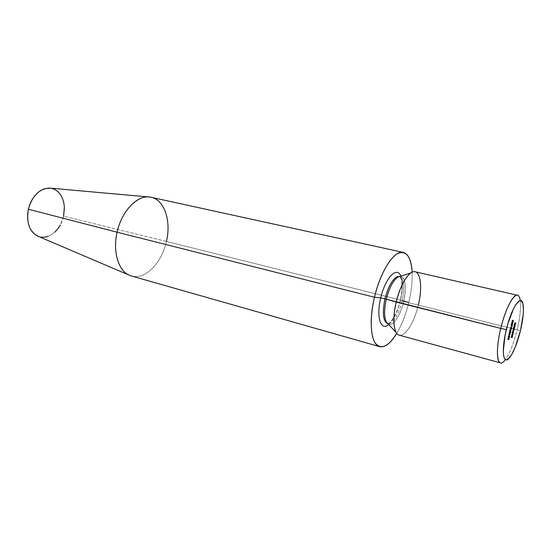 <?xml version="1.0" encoding="UTF-8"?>
<svg xmlns="http://www.w3.org/2000/svg" width="551" height="551" viewBox="0 0 551 551"><rect width="100%" height="100%" fill="white"/><g stroke="black" fill="none" stroke-linecap="round" stroke-linejoin="round"><path stroke-width="0.41" stroke-dasharray="2.75 2.07" d="M386.892 322.934C391.1 329.009 400.184 317.094 403.656 301.659C407.361 286.823 404.737 273.379 398.359 276.809M402.085 301.28C398.125 315.723 393.324 323.168 387.684 323.623C393.324 323.168 398.125 315.723 402.085 301.28C404.937 287.326 404.041 279.061 399.392 276.478C404.041 279.061 404.937 287.326 402.085 301.28M509.647 357.578L504.819 360.271C509.482 354.052 513.587 343.9 517.141 329.815L520.419 330.793L517.141 329.815C512.816 348.087 504.764 364.376 500.425 362.868M37.592 236.083C47.524 241.042 60.679 230.587 63.599 216.164L166.43 241.441C161.622 264.37 142.971 282.098 129.044 275.087M131.427 275.982C145.127 280.245 161.856 262.958 166.43 241.441L408.856 302.106C405.922 314.228 401.886 324.649 396.741 333.383C401.886 324.649 405.922 314.228 408.856 302.106L400.384 300.729C402.747 290.205 402.891 282.022 400.804 276.175C402.891 282.022 402.747 290.205 400.384 300.729C397.574 311.845 393.724 319.732 388.827 324.374M388.648 324.525C393.614 319.952 397.526 312.024 400.384 300.729L408.856 302.106C411.411 291.224 412.499 281.251 412.12 272.194C412.499 281.251 411.411 291.224 408.856 302.106L166.43 241.441C171.347 221.068 164.604 199.93 151.201 197.306M388.31 324.167C392.918 326.798 400.536 315.358 403.656 301.659L418.305 305.047C413.539 326.254 401.052 342.329 396.052 332.315M399.206 335.18C405.178 337.129 414.345 322.252 418.305 305.047L517.141 329.815L418.305 305.047C422.314 288.71 421.012 272.855 415.151 271.774M517.423 295.246C521.735 295.963 521.439 312.445 517.141 329.815C520.206 316.722 521.184 306.659 520.068 299.613L523.051 304.269M418.305 305.047L403.656 301.659C406.679 286.651 405.57 278.207 400.336 276.326M166.43 241.441L63.599 216.164C66.912 202.513 60.231 188.428 49.659 188.091M63.599 216.164L60.286 225.015M54.886 232.102L51.622 234.636L48.137 236.372M41.008 237.13L38.363 236.407M50.492 188.166L51.863 188.408M515.35 322.962L514.476 322.748L515.874 323.024L515.006 322.81L514.744 323.898L515.557 324.098L514.689 323.892L515.557 324.105L514.689 323.892L514.903 323.003L515.309 323.127L514.737 322.982L514.524 323.878L515.343 324.078L514.469 323.871L515.343 324.084L514.469 323.871L514.689 322.976L515.309 323.134L514.427 322.948L515.35 322.962M515.006 322.81L514.469 323.871L514.476 322.748L515.006 322.81M514.813 325.138L513.987 324.932L513.925 325.545L514.717 325.737L513.863 325.724L514.73 325.937L513.863 325.724L513.938 324.952L514.806 325.166L513.938 324.952L514.338 324.146L515.206 324.367L514.338 324.146L515.047 324.505L514.42 324.353L514.338 325L515.157 325.207L514.338 325L514.097 325.648L514.841 325.834L513.925 325.813L514.792 326.034L513.925 325.813L514.276 324.346L515.033 324.539L514.276 324.346L513.987 324.932L514.813 325.138M513.925 325.545L514.338 324.146L513.925 325.545M514.021 325.62L514.317 324.374L514.021 325.62L514.841 325.827L514.021 325.62L514.317 324.374L514.021 325.62M515.144 324.58L514.317 324.374L515.144 324.58M515.219 324.794L514.352 324.58L515.219 324.794M515.157 325.221L514.283 325.007L515.157 325.221M514.517 326.385L513.601 326.371L514.517 326.385M514.193 326.226L513.601 326.371L514.193 326.226M514.544 328.568L513.084 328.499L514.069 328.52L513.201 328.306L513.284 327.631L514.159 327.845L513.284 327.631L513.697 326.791L514.565 327.012L513.697 326.791L513.69 327.673L514.51 327.879L513.69 327.673L513.442 328.327L514.544 328.568M513.628 328.548L513.697 326.791L513.084 328.499L513.628 328.548M513.325 328.313L513.649 326.998L513.325 328.313L513.642 327.673L514.51 327.886L513.642 327.673L513.649 326.998L513.325 328.313L514.193 328.534M514.159 327.845L513.332 327.638L514.159 327.845M514.4 327.184L513.649 326.998M513.842 329.181L512.974 328.961L514.228 329.216L513.243 329.188L514.062 329.629L513.181 329.76L514.007 329.966L513.181 329.76L512.96 330.276L513.546 330.421L512.96 330.276L512.912 330.882L513.732 331.089L512.912 330.882L512.588 331.42L513.256 331.592L512.382 331.406L513.511 331.44L512.637 331.22L513.739 331.061L512.871 330.841L512.802 330.297L513.525 330.476L512.65 330.283L513.766 330.318L512.898 330.097L514.014 329.939L513.146 329.718L513.084 329.174L513.801 329.353L512.926 329.161L513.842 329.181M513.36 328.995L512.974 328.961L513.146 329.718L512.382 331.406L513.36 328.995M513.174 333.575L511.865 333.534L512.85 333.555L511.982 333.334L512.065 332.659L512.94 332.88L512.065 332.659L512.478 331.819L513.346 332.039L512.478 331.819L512.471 332.694L513.298 332.907L512.471 332.694L512.23 333.355L513.174 333.575M512.258 333.562L512.478 331.819L511.865 333.534L512.258 333.562M512.974 333.562L512.058 333.293L512.43 332.026L512.106 333.341L512.423 332.694L513.291 332.914L512.423 332.694L512.437 332.026L512.099 333.341L512.85 333.534L512.099 333.341M512.94 332.88L512.113 332.673L512.94 332.88M513.181 332.212L512.437 332.026M512.623 334.216L511.755 333.996L513.015 334.237L512.141 334.016L512.588 334.361L512.024 334.216L511.955 334.843L512.774 335.049L511.955 334.843L511.603 335.442L512.285 335.614L511.404 335.428L512.602 335.442L511.734 335.222L511.913 334.801L512.781 335.022L511.913 334.801L511.941 334.243L512.816 334.464L511.707 334.195L512.623 334.216M512.141 334.016L511.755 333.996L511.913 334.801L511.404 335.428L512.141 334.016M512.161 336.11L511.294 335.89L512.554 336.131L511.686 335.91L512.134 336.241L511.569 336.11L512.127 336.255L511.569 336.11L511.493 336.737L512.313 336.943L511.493 336.737L511.149 337.336L511.824 337.508L510.942 337.329L512.141 337.336L511.273 337.116L511.452 336.695L512.32 336.923L511.452 336.695L511.486 336.138L512.354 336.358L511.245 336.089L512.161 336.11M511.686 335.91L511.294 335.89L511.452 336.695L510.942 337.329L511.686 335.91M513.174 320.778L512.54 320.62L512.32 321.557L513.146 321.756L512.265 321.55L513.139 321.763L512.265 321.55L512.451 320.778L513.332 320.992L512.334 320.634L513.112 321.109L512.278 320.902L511.934 321.598L512.809 321.812L511.927 321.598L511.934 320.778L512.816 320.999L511.934 320.778L512.251 320.11L513.133 320.324L512.251 320.11L512.988 320.503L512.203 320.31L511.982 320.799L512.816 321.006L511.982 320.799L511.982 321.391L512.864 321.612L511.982 321.391L512.237 320.861L513.119 321.075L512.237 320.861L512.327 320.358L513.174 320.778M512.32 321.557L512.327 320.358L511.927 321.212L512.251 320.11L511.845 321.357L512.334 320.634L512.32 321.557M512.382 322.783L511.5 322.569L511.969 321.839L512.85 322.06L511.969 321.839L512.072 322.631L512.898 322.838L512.072 322.631L511.597 323.382L512.437 323.595L511.569 323.382L511.5 322.569L512.382 322.783L511.555 322.583L511.748 322.115L512.044 322.48L511.583 323.155L511.92 322.046L512.602 322.211L511.92 322.046L511.555 322.583L512.382 322.783M511.969 321.839L511.597 323.382L511.969 321.839L512.878 322.066M512.891 322.852L512.01 322.631L512.891 322.852M512.499 323.389L511.624 323.175M512.313 323.272L511.528 323.079L512.313 323.272M512.458 324.649L511.576 324.429L511.583 323.892L512.458 324.112L511.631 323.685L512.513 323.905L511.631 323.685L511.631 324.449L512.458 324.649L511.631 324.449L511.3 325.118L512.182 325.331L511.3 325.118L511.218 324.635L512.099 324.856L511.218 324.635L511.211 324.05L512.037 324.257L511.211 324.05L510.956 325.111L511.783 325.317L510.901 325.104L511.783 325.324L510.901 325.104L511.273 323.561L512.154 323.774L511.273 323.561L511.287 324.463L512.099 324.663L511.287 324.463L511.349 324.911L512.106 325.097L511.349 324.911L511.576 324.429L512.458 324.649M511.583 323.892L511.466 324.925L511.211 324.05L510.901 325.104L511.273 323.561L511.328 324.897L511.583 323.892M512.134 325.923L511.252 325.703L512.106 326.047L510.632 326.213L512.051 326.275L511.252 325.703L512.134 325.923M511.28 325.848L510.632 326.213L511.28 325.848M511.762 327.466L510.88 327.246L511.817 327.473L510.935 327.253L510.598 328.651L511.48 328.871L510.598 328.651L510.329 327.404L511.211 327.625L510.391 327.232L511.273 327.452L510.391 327.232L510.625 328.3L511.397 328.492L510.625 328.3L510.88 327.246L511.762 327.466M510.935 327.253L510.598 328.651L510.329 327.404L510.625 328.3L510.935 327.253M511.066 329.043L510.185 328.816L511.121 329.043L510.24 328.823L510.033 329.698L510.86 329.904L509.978 329.691L510.853 329.911L509.978 329.691L510.185 328.816L511.066 329.043M510.24 328.823L509.978 329.691L510.24 328.823M510.935 330.931L510.054 330.71L510.061 330.173L510.935 330.393L510.109 329.973L510.991 330.194L510.109 329.973L510.109 330.724L510.935 330.931L510.109 330.724L509.785 331.399L510.653 331.619L509.778 331.399L509.696 330.924L510.577 331.144L509.696 330.924L509.689 330.345L510.515 330.552L509.689 330.345L509.434 331.399L510.26 331.612L509.379 331.399L510.254 331.619L509.379 331.399L509.751 329.849L510.632 330.077L509.751 329.849L509.765 330.752L510.577 330.958L509.765 330.752L509.827 331.192L510.708 331.413L509.827 331.192L510.054 330.71L510.935 330.931M510.061 330.173L509.95 331.206L509.689 330.345L509.379 331.399L509.751 329.849L509.806 331.179L510.061 330.173M510.336 331.833L509.455 331.612L509.923 333.004L509.138 333.155L509.964 333.369L509.083 333.155L509.957 333.376L509.083 333.155L509.902 333.079L509.069 332.68L510.074 332.907L509.193 332.687L509.455 331.612L510.336 331.833M509.592 332.88L509.014 332.88L509.455 331.612L509.592 332.88M509.248 332.694L509.413 332.012L509.248 332.694L510.074 332.9L509.248 332.694L509.413 332.012L509.248 332.694M510.24 332.225L509.413 332.012L510.24 332.225M510.364 332.928L509.489 332.708L510.364 332.928M509.585 334.333L508.704 334.106L509.179 333.369L510.061 333.589L509.214 333.369L509.282 334.14L510.109 334.354L509.282 334.14L508.807 334.905L509.627 335.118L508.773 334.905L508.704 334.106L509.585 334.333L508.759 334.12L508.959 333.644L509.255 333.996L508.787 334.684L509.131 333.569L509.813 333.741L509.131 333.569L508.759 334.12L509.585 334.326M509.179 333.369L508.807 334.905L509.179 333.369M510.102 334.367L509.227 334.147L510.102 334.367M509.689 334.918L508.828 334.698M509.517 334.808L508.738 334.609L509.517 334.808M509.544 335.332L508.663 335.104L509.599 335.332L508.718 335.111L508.511 335.979L509.338 336.193L508.456 335.979L509.331 336.206L508.456 335.979L508.663 335.104L509.544 335.332M508.718 335.111L508.456 335.979L508.718 335.111M509.565 336.537L508.683 336.317L509.62 336.544L508.745 336.317L508.408 337.715L509.282 337.935L508.408 337.715L508.125 336.489L509.007 336.716L508.194 336.317L509.076 336.544L508.194 336.317L508.428 337.364L509.2 337.563L508.428 337.364L508.683 336.317L509.565 336.537M508.745 336.317L508.408 337.715L508.125 336.489L508.428 337.364L508.745 336.317M508.539 339.43L507.671 339.209L508.015 338.162L508.869 338.569L508.236 338.41L508.008 339.34L508.835 339.554L507.953 339.333L508.835 339.561L507.953 339.333L508.139 338.569L509.021 338.789L508.029 338.438L508.793 338.92L507.974 338.707L507.616 339.409L508.483 339.636L507.609 339.409L507.616 338.61L508.497 338.837L507.616 338.61L507.939 337.928L508.821 338.149L507.939 337.928L508.669 338.328L507.891 338.128L507.671 338.624L508.497 338.837L507.671 338.624L507.664 339.202L508.415 339.395M507.926 338.665L508.8 338.893L507.926 338.665L507.623 339.161L507.939 337.928L507.616 339.409L508.029 338.438L508.008 339.34L508.015 338.162L508.897 338.39L508.015 338.162L507.926 338.665M387.794 323.623C389.633 324.532 397.388 313.843 400.136 300.729C403.387 288.421 401.507 276.664 399.627 276.561M515.213 324.367L514.338 324.153M514.572 327.012L513.704 326.798M513.532 330.476L512.836 330.304M513.801 329.353L513.105 329.181M513.36 332.046L512.485 331.826M512.582 334.388L511.886 334.209M512.12 336.282L511.431 336.103M512.809 321.812L511.927 321.598M512.726 321.577L511.982 321.391M512.451 323.595L511.569 323.382M512.602 322.211L511.941 322.053M510.653 331.619L509.778 331.399M510.584 331.385L509.827 331.192M510.095 333.596L509.214 333.369M509.647 335.125L508.773 334.905M509.82 333.741L509.158 333.575M508.483 339.636L507.609 339.409M508.415 339.402L507.664 339.202"/><path stroke-width="0.83" d="M398.359 276.809C393.448 279.846 389.426 287.319 386.299 299.214L384.97 298.862C382.146 313.037 383.055 321.288 387.684 323.623C383.055 321.288 382.146 313.037 384.97 298.862L386.299 299.214C383.875 310.53 384.075 318.437 386.892 322.934M399.296 276.457C393.793 276.829 389.02 284.302 384.97 298.862C388.248 286.527 392.402 279.116 397.429 276.623M520.068 299.613C518.147 286.816 506.7 302.995 500.763 328.41C505.219 309.545 513.332 293.766 517.423 295.246L415.151 271.774C409.489 269.976 400.246 284.357 396.183 302.031L500.763 328.41L386.299 299.214C384.033 309.621 384.054 317.259 386.361 322.115L396.052 332.315C393.111 325.999 393.152 315.902 396.183 302.031C392.105 318.747 393.69 334.092 399.206 335.18L500.425 362.868C496.355 362.207 496.361 346.276 500.763 328.41L506.321 329.629C511.507 307.472 521.404 293.139 523.051 304.269C524.001 310.413 523.119 319.256 520.419 330.793L523.195 314.614L523.443 310.075L522.83 303.312L521.976 301.369L520.791 300.509L519.311 300.784L515.695 304.758L513.697 308.326L507.912 323.664L505.019 335.614L503.304 351.256L503.531 354.996L504.144 357.73L505.122 359.376L506.403 359.886L507.946 359.252L511.555 354.789L515.399 346.772L520.419 330.793C517.286 343.211 513.69 352.144 509.647 357.578C503.242 366.139 501.045 350.78 506.321 329.629L500.763 328.41C494.715 352.668 497.429 370.1 504.819 360.271M148.68 196.969L49.659 188.091C39.424 188.594 32.323 195.646 28.363 209.242L117.108 232.205L28.363 209.242C26.234 222.315 29.313 231.262 37.592 236.083L129.044 275.087C118.251 270.431 112.59 251.366 117.108 232.205C112.197 252.875 119.264 273.041 131.427 275.982L379.66 346.655C371.202 344.919 368.399 322.204 374.473 297.244L117.108 232.205L374.473 297.244C379.295 276.767 388.972 258.633 397.216 253.784C405.963 249.858 410.929 255.995 412.12 272.194C411.466 260.595 408.539 254.004 403.346 252.42L151.201 197.306C138.453 193.897 121.757 210.282 117.108 232.205C121.468 211.832 136.297 195.839 148.68 196.969C163.537 197.389 171.733 219.711 166.43 241.441M388.827 324.374C380.906 331.854 375.94 317.169 380.72 297.933L384.97 298.862L380.72 297.933C385.204 277.938 397.14 265.658 400.804 276.175C397.14 265.658 385.204 277.938 380.72 297.933L374.473 297.244C369.783 317.052 370.313 336.041 375.369 343.28C381.23 349.947 388.352 346.648 396.741 333.383C390.68 343.294 384.984 347.715 379.66 346.655M387.794 323.623L388.31 324.167M510.074 332.907L510.336 331.833L510.467 333.1L509.895 333.107L510.46 333.141L510.336 331.833L510.074 332.9M513.208 320.572L513.195 321.77L513.215 320.854L512.726 321.577L513.133 320.324L512.809 321.812L513.215 320.854L513.195 321.77L513.208 320.572M512.113 336.317L512.554 336.131L512.361 336.957L511.817 337.549L512.113 336.317L512.361 336.957L512.554 336.131L512.113 336.317M512.575 334.416L513.015 334.237L512.823 335.063L512.272 335.649L512.781 335.022L512.575 334.416L512.781 335.022L512.272 335.649L512.823 335.063L513.015 334.237L512.575 334.416M513.098 333.575L513.346 332.039L513.098 333.575M514.469 326.591L515.061 326.44L514.469 326.591M515.151 324.567L514.971 325.868L515.144 324.58M515.302 323.161L515.874 323.024L515.612 324.112L515.77 323.217L515.399 324.091L515.302 323.161L515.399 324.091L515.77 323.217L515.612 324.112L515.874 323.024L515.302 323.161M514.317 328.548L514.572 327.012L514.317 328.548M513.794 329.381L514.228 329.216L514.055 329.98L513.25 331.626L514.014 329.939L513.794 329.381L514.014 329.939L513.25 331.626L514.055 329.98L514.228 329.216L513.794 329.381M512.478 323.602L512.878 322.066L512.478 323.602M512.23 325.131L512.513 323.905L512.347 325.145L512.093 324.27L511.783 325.324L512.154 323.774L512.23 325.131L512.154 323.774L511.783 325.324L512.093 324.27L512.182 325.331L512.513 323.905L512.23 325.131M512.051 326.275L511.514 326.433L512.051 326.275M511.507 328.52L511.817 327.473L511.48 328.871L511.273 327.452L511.48 328.871L511.817 327.473L511.507 328.52M510.853 329.911L511.066 329.043L510.86 329.904M510.708 331.413L510.991 330.194L510.825 331.426L510.57 330.566L510.254 331.619L510.632 330.077L510.708 331.413L510.632 330.077L510.254 331.619L510.57 330.566L510.653 331.619L510.991 330.944L510.991 330.194L510.584 331.385M509.682 335.132L510.095 333.596L509.682 335.132M509.331 336.206L509.599 335.332L509.331 336.206M509.31 337.591L509.62 336.544L509.282 337.935L509.007 336.716L509.282 337.935L509.62 336.544L509.31 337.591M508.897 338.39L508.89 339.568L508.904 338.665L508.415 339.409L508.821 338.149L508.483 339.636L508.904 338.665L508.89 339.568L508.897 338.39M400.336 276.326L397.643 277.215C392.973 280.741 389.192 288.077 386.299 299.214L396.183 302.031C400.047 287.167 404.985 277.428 411.012 272.814C419.759 266.656 423.382 284.812 418.305 305.047M403.346 252.42C394.64 249.72 380.507 270.83 374.473 297.244L380.72 297.933C375.989 316.983 380.81 331.668 388.648 324.525M60.286 225.015L57.807 228.851L54.886 232.102M48.137 236.372L44.555 237.212L41.008 237.13M38.363 236.407L34.575 234.161L31.944 231.372L29.857 227.832L28.404 223.672L27.653 219.064L27.633 214.187L28.363 209.242L29.802 204.442L31.889 199.972L34.548 196.018L37.654 192.747L41.077 190.281L44.686 188.711L50.492 188.166M51.863 188.408L55.148 189.668L58.075 191.796L60.534 194.696L62.442 198.264L63.73 202.348L64.357 206.797L63.599 216.164M515.316 323.106L515.77 323.217L515.316 323.106M514.889 325.834L515.192 324.594L514.889 325.834M514.489 326.509L515.013 326.64L514.489 326.509M513.973 328.637L514.496 328.768L513.973 328.637M514.51 327.879L514.193 328.534L514.4 327.184L514.131 328.334L514.51 327.886M513.808 329.319L514.179 329.415L513.808 329.333M512.754 333.686L513.126 333.782L512.754 333.686M513.298 332.907L512.967 333.562L513.181 332.212L512.933 333.513L513.291 332.914M512.588 334.347L512.967 334.443L512.588 334.361M512.134 336.241L512.506 336.337L512.127 336.255M512.017 337.556L512.361 336.957L512.017 337.556M512.802 322.266L512.506 323.396L512.602 322.211L512.458 323.375L512.94 322.562L512.602 322.211M511.535 326.35L512.058 326.481L511.535 326.35M509.93 332.962L510.467 333.1L509.93 332.962M509.923 333.004L510.46 333.141L509.923 333.004M510.364 332.928L510.295 332.239L510.364 332.928M510.006 333.796L509.709 334.925L510.006 333.796M411.012 272.814L399.627 276.561"/></g></svg>
